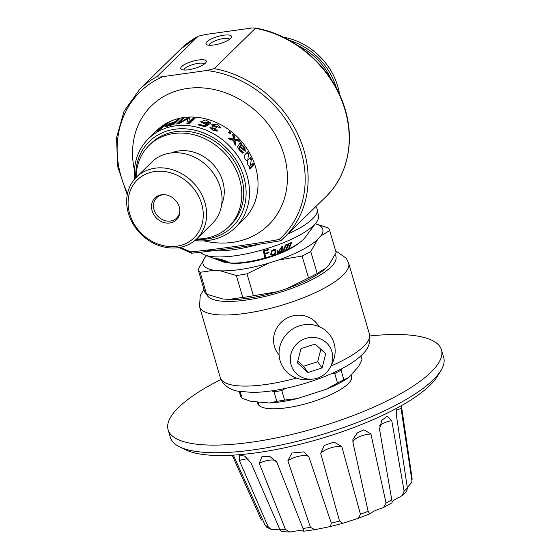 <?xml version="1.0" encoding="UTF-8"?>
<svg xmlns="http://www.w3.org/2000/svg" width="560" height="560" viewBox="0 0 560 560"><rect width="100%" height="100%" fill="white"/><g stroke="black" fill="none" stroke-linecap="round" stroke-linejoin="round"><path stroke-width="0.84" d="M205.324 63.224A13.293 3.717 -16.3 0 0 206.038 62.342A13.293 3.717 -16.3 0 0 192.486 61.306A13.293 3.717 -16.3 0 0 181.629 69.482A13.293 3.717 -16.3 0 0 193.389 68.775A13.293 3.717 -16.3 0 0 205.324 63.224M206.507 70.525L214.291 68.628L255.374 28.308A103.558 88.116 45.5 0 1 340.977 98.581A103.558 88.116 45.5 0 1 325.738 196.896C348.334 175.189 355.488 138.901 343.945 105.546C331.422 66.794 294.294 34.377 255.08 28L255.374 28.308C254.324 27.832 252.364 27.839 249.501 28.329L205.793 34.454L198.233 36.197L180.663 49.077A103.558 88.116 45.5 0 1 198.009 36.351L156.926 76.671C157.976 77.14 159.936 77.14 162.799 76.65L206.507 70.525A101.416 86.296 45.5 0 1 301.126 151.627A101.416 86.296 45.5 0 1 279.055 239.54C248.556 244.832 219.177 248.955 190.918 251.895A101.416 86.296 45.5 0 1 180.46 247.296M230.559 38.451A13.293 3.717 -16.3 0 0 231.273 37.576A13.293 3.717 -16.3 0 0 217.728 36.533A13.293 3.717 -16.3 0 0 206.871 44.716A13.293 3.717 -16.3 0 0 218.624 44.002A13.293 3.717 -16.3 0 0 230.559 38.451M214.291 68.628A103.558 88.116 45.5 0 1 299.901 138.901A103.558 88.116 45.5 0 1 284.655 237.216A103.558 88.116 45.5 0 1 281.008 240.569L280.707 240.716C249.9 246.015 220.241 250.173 191.73 253.197L191.541 253.155M281.008 240.569L279.055 239.54M192.066 253.036L190.918 251.895M152.096 210.784A15.316 13.034 -134.5 0 0 162.729 222.159A15.316 13.034 -134.5 0 0 176.414 219.814A15.316 13.034 -134.5 0 0 174.986 199.745A15.316 13.034 -134.5 0 0 154.952 197.946A15.316 13.034 -134.5 0 0 152.096 210.784M135.779 177.814A59.549 50.666 45.5 0 1 181.538 128.744A59.549 50.666 45.5 0 1 243.74 176.701A59.549 50.666 45.5 0 1 196.182 239.358M196.602 238.966A56.959 48.468 -134.5 0 0 228.879 226.667L230.818 224.763A56.959 48.468 -134.5 0 0 225.512 150.164A56.959 48.468 -134.5 0 0 151.025 143.458L149.086 145.362A56.959 48.468 -134.5 0 0 136.178 177.408M339.584 94.57A62.132 52.871 -134.5 0 0 283.227 37.149M228.879 226.667A56.959 48.468 -134.5 0 0 223.566 152.068A56.959 48.468 -134.5 0 0 149.086 145.362M221.704 204.33A38.059 32.382 -134.5 0 0 212.093 163.331A38.059 32.382 -134.5 0 0 171.283 152.957M196.868 238.707L212.268 223.594A43.134 36.701 -134.5 0 0 208.25 167.104A43.134 36.701 -134.5 0 0 151.844 162.029L136.444 177.142A43.134 36.701 45.5 0 1 174.979 170.541A43.134 36.701 45.5 0 1 204.911 202.559A43.134 36.701 45.5 0 1 196.868 238.707A43.134 36.701 45.5 0 1 158.333 245.315A43.134 36.701 45.5 0 1 128.394 213.29A43.134 36.701 45.5 0 1 136.444 177.142M201.649 203.833A40.544 34.496 45.5 0 1 157.164 243.754A40.544 34.496 45.5 0 1 138.243 179.046A40.544 34.496 45.5 0 1 201.649 203.833M134.533 179.193A62.132 52.871 45.5 0 1 148.372 138.81A62.132 52.871 45.5 0 1 203.882 129.297A62.132 52.871 45.5 0 1 247.009 175.427A62.132 52.871 45.5 0 1 235.417 227.5A62.132 52.871 45.5 0 1 194.782 240.583M239.491 146.524L245.252 151.319L244.937 147.595L241.493 144.389L241.766 143.584A62.132 52.871 -134.5 0 0 240.548 142.128L237.608 146.832C239.176 150.549 241.115 152.516 243.425 152.733L242.508 151.123C240.002 150.318 238.994 148.785 239.491 146.524L238.784 147.056M235.039 140.511L239.876 141.358A62.132 52.871 -134.5 0 0 238.364 139.706L234.745 139.146L234.297 135.709A62.132 52.871 -134.5 0 0 232.631 134.239L233.45 138.943L228.683 138.376A62.132 52.871 -134.5 0 1 230.363 139.86L233.765 140.322L234.087 143.521A62.132 52.871 -134.5 0 1 235.592 145.159L235.039 140.511L234.416 141.134L234.773 144.256M231.028 132.909L230.237 133.686A62.132 52.871 -134.5 0 0 228.578 132.384L229.369 131.607A62.132 52.871 -134.5 0 1 231.028 132.909M216.538 127.771L213.577 125.293L220.969 128.093L217.175 124.082L211.708 124.74L213.157 126.686L209.916 127.4L213.052 130.445L218.015 130.942L211.715 128.023L215.747 128.275L216.538 127.771M210.553 123.41L210.735 122.927L205.681 119.966L200.599 121.87L206.437 124.467L204.197 125.72A62.132 52.871 -134.5 0 0 198.653 124.18L197.995 124.831A62.132 52.871 -134.5 0 1 204.869 126.819L209.083 124.453L202.545 122.038L208.88 122.486L208.768 122.829L210.553 123.41M187.901 117.908L179.2 122.864L183.925 118.23A62.132 52.871 -134.5 0 0 182.224 118.461L176.589 123.991A62.132 52.871 -134.5 0 1 178.941 123.69L187.768 118.678L186.872 123.424A62.132 52.871 -134.5 0 1 189.609 123.599L195.244 118.062A62.132 52.871 -134.5 0 0 193.487 117.943L188.685 122.654L189.504 117.859A62.132 52.871 -134.5 0 0 187.901 117.908L188.09 118.867A61.103 51.989 45.5 0 1 189.329 118.825M177.702 119.357L175.413 121.604L169.183 123.704L165.459 126.574L173.775 124.495L179.41 118.965A62.132 52.871 -134.5 0 0 177.702 119.357L178.059 120.288M159.103 130.137L169.127 122.325A62.132 52.871 -134.5 0 0 167.496 123.102L164.556 125.426A62.132 52.871 -134.5 0 0 159.95 128.275L160.461 127.47A62.132 52.871 -134.5 0 0 158.949 128.667L157.507 131.124A62.132 52.871 -134.5 0 1 159.103 130.137M250.677 157.535L247.814 160.209L248.556 153.503A62.132 52.871 -134.5 0 0 247.639 151.928L244.454 155.19C244.195 157.843 245.147 159.845 247.324 161.189C247.226 163.856 248.024 165.781 249.704 166.964L249.137 167.524A62.132 52.871 -134.5 0 1 249.669 169.015L253.757 164.997A62.132 52.871 -134.5 0 0 253.155 163.324L250.194 165.984L251.433 159.159A62.132 52.871 -134.5 0 0 250.677 157.535M336.441 88.242A62.132 52.871 -134.5 0 0 289.492 40.411M331.52 79.905A60.844 51.772 -134.5 0 0 297.745 45.486M229.621 39.242A10.703 2.996 -16.3 0 0 218.624 39.62A10.703 2.996 -16.3 0 0 209.16 45.227M204.386 64.015A10.703 2.996 -16.3 0 0 195.412 63.854A10.703 2.996 -16.3 0 0 184.737 68.593A10.703 2.996 -16.3 0 0 183.925 70M252.441 164.017A61.103 51.989 45.5 0 1 252.854 165.179L253.757 164.997M252.854 165.179L249.48 168.483M251.433 159.159L250.572 159.432A61.103 51.989 45.5 0 0 249.998 158.193M248.556 153.503L247.744 153.874A61.103 51.989 45.5 0 0 246.988 152.572M159.418 129.206L158.949 128.667M163.653 126.511L163.492 126.266A62.132 52.871 -134.5 0 0 159.789 128.562L158.928 130.025L163.492 126.266M175.77 122.535L175.413 121.604M175.112 123.186L174.748 122.248L172.725 124.236L172.9 124.691M174.748 122.248L167.258 125.643L172.725 124.236M182.756 119.378A61.103 51.989 45.5 0 0 182.518 119.413L182.224 118.461M182.518 119.413L178.052 123.788M187.95 119.637L187.768 118.678M194.341 118.951A61.103 51.989 45.5 0 0 193.592 118.902L193.487 117.943M188.776 123.529L188.685 122.654M193.592 118.902L188.867 123.536M179.354 123.445L179.2 122.864M204.197 125.72L204.057 126.539M198.597 124.971L198.653 124.18M208.11 124.999L207.431 124.698L207.606 123.795M204.036 126.63L206.269 125.377L206.437 124.467M212.884 127.554L213.157 126.686M216.944 131.264L216.209 130.76L216.559 129.934M228.718 132.496L229.369 131.607M228.872 132.342A61.103 51.989 45.5 0 1 230.391 133.532M238.364 139.706L237.72 140.301L234.129 139.783L234.745 139.146M234.129 139.783L233.716 136.374L234.297 135.709M232.89 135.632A61.103 51.989 45.5 0 1 233.716 136.374M229.642 139.216L232.855 139.594L233.45 138.943M237.72 140.301A61.103 51.989 45.5 0 1 238.448 141.092M240.212 143.101A61.103 51.989 45.5 0 1 241.059 144.116L241.766 143.584M242.641 153.16L241.745 151.578L242.508 151.123M241.059 144.116L240.786 144.921L241.493 144.389M240.03 145.985L244.251 149.618L244.482 148.652C242.914 145.6 241.43 144.711 240.03 145.985L239.323 146.51L240.03 145.985M179.851 210.217A14.238 12.117 45.5 0 1 176.631 218.092A14.238 12.117 45.5 0 1 165.375 220.731A14.238 12.117 45.5 0 1 154.392 210.805A14.238 12.117 45.5 0 1 156.681 197.764A14.238 12.117 45.5 0 1 164.612 194.684M200.515 252.224A61.95 17.332 -16.3 0 0 204.834 254.982A61.95 17.332 -16.3 0 0 263.767 249.529A61.95 17.332 -16.3 0 0 316.358 222.369A61.95 17.332 -16.3 0 0 318.472 215.936L317.212 209.524A62.545 17.5 -16.3 0 0 316.351 207.543A62.545 17.5 -16.3 0 0 315.686 206.759M211.148 257.376L222.39 261.639A45.976 12.859 -16.3 0 0 266.126 257.6A45.976 12.859 -16.3 0 0 305.151 237.44L316.358 222.369M214.473 258.342L224.833 262.227L214.473 258.342M225.029 262.206L217.539 259.063L227.255 262.577L219.737 259.357L229.985 262.759C225.057 260.407 220.409 259.014 216.041 258.594L224.987 262.066M263.396 250.922L264.719 257.586L265.615 257.362L264.936 253.925L268.954 252.728L268.856 252.245L264.838 253.442L264.383 251.167L268.688 249.872L268.59 249.389L263.396 250.922M275.814 252.553L275.891 250.026C274.883 249.039 273.336 249.41 271.236 251.132L270.781 254.485C272.72 255.542 274.4 254.898 275.814 252.553M282.968 246.12L277.004 253.029L282.422 251.447L282.569 250.88L281.841 250.866L282.968 246.12M282.814 251.174L283.591 250.894L286.118 245.252L288.197 244.398L285.67 250.054L286.426 249.725L288.946 244.062L290.689 243.495L288.463 248.745L289.205 248.353L291.564 242.76L285.628 244.916L282.814 251.174M206.836 250.117A62.545 17.5 -16.3 0 0 259.028 244.279M287.952 233.975A62.545 17.5 -16.3 0 0 317.212 209.524M283.591 250.894L283.332 250.019M286.118 245.252L285.985 244.783M288.197 244.398L288.064 243.95M286.426 249.725L286.188 248.906M288.946 244.062L288.82 243.628M289.205 248.353L288.981 247.583M281.106 251.636L280.938 251.055M282.422 251.447L282.282 250.978M282.016 246.995L281.015 250.831L277.879 252.455L281.89 246.568M274.96 252.763C274.155 254.338 273.063 254.793 271.691 254.121C270.872 253.267 272.328 249.123 275.016 250.481L274.96 252.763M264.432 252.049L265.615 257.362M264.936 253.925L264.39 252.056M268.954 252.728L268.814 252.259M264.838 253.442L264.292 251.573M264.383 251.167L264.243 250.698M268.688 249.872L268.548 249.403M317.646 239.463A62.328 17.437 163.7 0 1 278.236 260.078L302.12 256.039L308.539 277.984L286.608 288.708A62.328 17.437 163.7 0 0 325.416 268.639L329.217 264.544L336.112 252.49L329.693 230.538L320.845 235.914L317.646 239.463L310.758 251.517L317.17 273.469A68.607 19.194 163.7 0 1 308.539 277.984M315.294 223.797A62.328 17.437 163.7 0 1 320.845 235.914M206.605 255.654L205.016 257.418L198.121 269.472L204.54 291.417A68.607 19.194 163.7 0 0 206.556 294.238L222.572 298.914L228.69 299.46A62.328 17.437 163.7 0 0 277.284 291.711L286.608 288.708M206.556 294.238L200.137 272.293L214.2 270.284A62.328 17.437 163.7 0 1 205.016 257.418M214.2 270.284L220.318 270.83L236.334 275.499L242.753 297.451L228.69 299.46M277.284 291.711L253.4 295.75L246.981 273.805L268.912 263.081A62.328 17.437 163.7 0 1 220.318 270.83M268.912 263.081L278.236 260.078M299.761 242.501A42.98 12.026 163.7 0 1 229.663 263.004M222.124 298.844L222.572 298.914A62.328 17.437 163.7 0 1 222.124 298.844A62.328 17.437 163.7 0 1 222.019 298.83M326.018 268.093L317.17 273.469M329.693 230.538A68.607 19.194 163.7 0 0 327.677 227.724L315.336 223.741M200.137 272.293A68.607 19.194 163.7 0 1 198.121 269.472M310.758 251.517A68.607 19.194 163.7 0 1 302.12 256.039M253.4 295.75A68.607 19.194 163.7 0 1 242.753 297.451M246.981 273.805A68.607 19.194 163.7 0 1 236.334 275.499M360.913 355.838L362.012 359.583L358.561 366.562L348.677 377.51A58.947 16.492 163.7 0 1 326.137 389.298L297.367 398.573A58.947 16.492 163.7 0 1 269.577 403.004L250.684 401.324L242.067 398.237A63.427 17.745 163.7 0 1 240.59 396.172L239.204 391.426M348.677 377.51L343.84 379.715A63.427 17.745 163.7 0 1 337.512 383.026L326.137 389.298M343.84 379.715L341.047 370.174L341.67 368.767M297.367 398.573L284.606 400.078A63.427 17.745 163.7 0 1 276.801 401.317L269.577 403.004M331.233 373.772L334.719 373.485L337.512 383.026M284.606 400.078L281.813 390.53L285.362 388.423M271.747 390.859L274.008 391.776L276.801 401.317M240.121 391.587L242.067 398.237M281.813 390.53A63.427 17.745 163.7 0 1 274.008 391.776M341.047 370.174A63.427 17.745 163.7 0 1 334.719 373.485M407.309 487.522L411.803 482.335L411.908 480.543L401.065 408.513A13.979 4.396 -8.6 0 0 396.459 410.27M391.748 420.623L387.065 416.241L381.773 420.385L379.533 429.205L392.182 502.201C392.917 500.696 395.192 499.1 399.007 497.406L402.241 495.551L404.11 491.183L391.748 420.623A13.979 5.005 -10 0 0 379.491 425.971M352.919 442.33L368.13 511.301L369.796 513.863L370.86 513.142C373.205 511.385 376.565 509.838 380.933 508.494L383.516 507.521L386.05 503.02L370.944 434.007A13.979 5.446 -12.4 0 0 352.919 442.33L352.884 439.39L357.343 432.873L363.93 429.793L370.944 434.007M320.719 453.425L339.514 521.01L342.797 523.292L358.4 518.266L360.486 514.255L341.81 446.628A13.979 5.642 -15.5 0 0 320.719 453.425L324.142 445.522L334.012 442.057L341.81 446.628M287.84 460.789L310.478 527.38L314.846 529.683L330.484 526.526L331.303 523.166L308.784 456.554A13.979 5.579 -18.7 0 0 287.84 460.789L291.963 453.005L303.688 451.913L308.784 456.554M276.486 461.419A13.979 5.25 -21.5 0 0 259.28 463.316L285.439 529.431L289.884 532L293.013 531.566C297.367 530.621 300.643 530.432 302.855 530.992L303.765 531.202L303.541 529.851M248.318 458.92A13.979 4.711 -23.4 0 0 239.4 460.614L268.205 526.855L271.04 529.368L280.084 529.872M261.408 520.044L232.267 455.434M233.345 455.119L265.195 525.357L266.756 527.226M239.4 460.614L239.631 454.923L244.923 456.246L250.992 462.945L279.734 529.172C281.407 531.692 282.212 532.322 282.156 531.083M259.28 463.316L262.024 456.533L269.843 456.484L276.892 462.287L303.737 530.32M402.234 495.551L406.749 491.225L407.386 488.04L396.515 416.045L396.844 408.163M411.824 482.342L412.062 478.121L401.394 405.643M279.118 355.194L277.774 353.311A24.598 23.499 -35.5 0 1 274.484 346.535A24.598 23.499 -35.5 0 1 287.518 317.856A24.598 23.499 -35.5 0 1 317.814 324.737L319.158 326.62M313.222 379.043L309.33 379.512A28.476 27.209 -35.5 0 1 280.119 360.773A28.476 27.209 -35.5 0 1 309.575 324.457A28.476 27.209 -35.5 0 1 332.325 363.104L330.617 366.632A21.539 20.587 -35.5 0 1 313.222 379.043A21.539 20.587 -35.5 0 1 291.123 364.868A21.539 20.587 -35.5 0 1 313.404 337.4A21.539 20.587 -35.5 0 1 330.617 366.632M307.944 372.498L322.112 367.934L325.703 353.724L315.133 344.078L300.965 348.642L297.374 362.852L307.944 372.498L303.506 366.289L317.674 361.718L322.112 367.934M317.674 361.718L320.824 349.272M297.815 361.095L303.506 366.289M369.852 335.972A142.394 39.837 163.7 0 1 441.455 349.846L443.688 357.476A142.394 39.837 163.7 0 1 441.014 370.356L437.542 376.11A137.214 38.388 163.7 0 1 319.193 439.061A137.214 38.388 163.7 0 1 185.57 449.792L179.543 446.817A142.394 39.837 163.7 0 1 170.352 437.409L168.119 429.772A142.394 39.837 163.7 0 1 220.976 379.505M351.12 374.808A48.93 13.692 163.7 0 1 351.75 376.075A48.93 13.692 163.7 0 1 308.63 402.948A48.93 13.692 163.7 0 1 257.824 403.543A48.93 13.692 163.7 0 1 257.691 401.947M441.014 370.356A142.394 39.837 163.7 0 1 318.199 435.68A142.394 39.837 163.7 0 1 179.543 446.817M441.455 349.846A142.394 39.837 163.7 0 1 315.966 428.043A142.394 39.837 163.7 0 1 168.119 429.772M134.421 170.058A83.531 71.078 45.5 0 1 190.239 88.102A83.531 71.078 45.5 0 1 284.074 155.015A83.531 71.078 45.5 0 1 203.917 240.863M127.547 193.389A101.416 86.296 45.5 0 1 162.799 76.65M180.663 49.077L139.58 89.397A103.558 88.116 45.5 0 1 156.926 76.671M235.417 227.5L243.943 219.128A62.132 52.871 -134.5 0 0 238.154 137.753A62.132 52.871 -134.5 0 0 156.898 130.438L148.372 138.81M203.938 289.352L200.207 295.652L199.549 306.635A77.672 21.728 -16.3 0 0 200.487 308.56A77.672 21.728 -16.3 0 0 283.808 304.612A77.672 21.728 -16.3 0 0 348.642 263.039L369.432 334.131A77.672 21.728 163.7 0 1 330.89 366.065M296.436 378.07A77.672 21.728 163.7 0 1 221.277 379.652A77.672 21.728 163.7 0 1 220.332 377.727L222.663 382.501C226.653 387.31 231.735 390.201 237.923 391.174L252.511 392.434C267.26 392.21 283.899 389.445 302.414 384.139C316.988 379.89 330.001 374.808 341.467 368.872C349.944 364.483 356.706 359.87 361.753 355.04C368.501 348.866 371.063 341.894 369.432 334.131M335.09 254.737A67.312 18.83 -16.3 0 0 335.083 254.723A67.312 18.83 -16.3 0 1 279.944 292.362A67.312 18.83 -16.3 0 1 206.731 294.315M268.205 526.855A78.267 21.896 163.7 0 1 265.195 525.357M285.439 529.431A78.267 21.896 163.7 0 1 279.734 529.172M310.478 527.38A78.267 21.896 163.7 0 1 302.946 528.409M339.514 521.01A78.267 21.896 163.7 0 1 331.303 523.166M368.13 511.301A78.267 21.896 163.7 0 1 360.486 514.255M391.958 499.723A78.267 21.896 163.7 0 1 386.05 503.02M407.386 488.04A78.267 21.896 163.7 0 1 404.11 491.183M412.048 478.03A78.267 21.896 163.7 0 1 411.908 480.543M325.738 196.896L280.98 240.597M139.58 89.397L124.068 111.195L116.536 137.683L117.635 166.439L127.246 194.887M178.955 247.569L191.534 253.176M249.298 166.173L250.194 165.963M246.953 160.503L247.814 160.195M167.72 126.553L167.258 125.643M202.461 122.983L202.552 122.038M208.726 123.389L208.901 122.486M211.407 128.884L211.687 128.016M213.304 126.168L213.57 125.286M244.251 149.625L243.488 150.08M176.631 218.092L179.088 215.677M156.681 197.764L159.138 195.349M219.807 260.659L204.834 254.982M290.493 242.844L290.675 243.46M281.295 248.997L281.841 250.866M277.312 250.586L277.865 252.455M271.684 254.128L271.138 252.259M274.96 250.341L274.694 249.431M258.181 401.989L259.252 405.657M350.707 375.263L351.687 378.623M199.549 306.635L220.332 377.727M348.642 263.039L346.311 258.265L335.629 250.838M392.028 502.754L383.509 507.514M369.789 513.856L358.4 518.259M342.797 523.285L330.477 526.519M314.846 529.676L303.765 531.195M289.884 531.993L281.869 531.643M271.033 529.375L266.742 527.247"/></g></svg>
